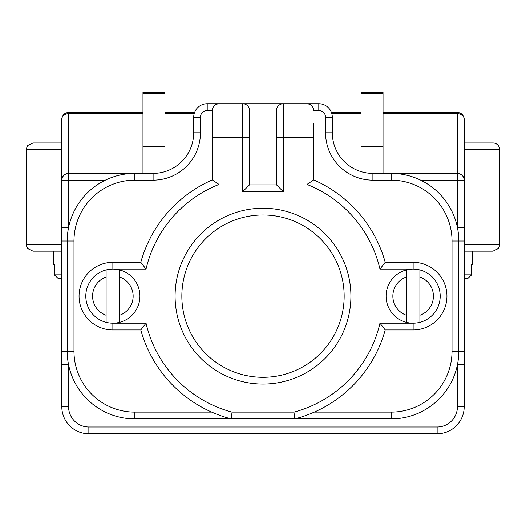 <?xml version="1.0" encoding="UTF-8"?>
<svg xmlns="http://www.w3.org/2000/svg" width="526" height="526" viewBox="0 0 526 526"><rect width="100%" height="100%" fill="white"/><g stroke="black" fill="none" stroke-linecap="round" stroke-linejoin="round"><path stroke-width="0.79" d="M383.04 112.525L457.429 112.525A6.766 6.766 0 0 1 464.195 119.29L464.195 406.71A27.05 27.05 0 0 1 437.145 433.759L88.855 433.759A27.05 27.05 0 0 1 61.805 406.71L61.805 149.719L26.3 149.719L26.3 244.399L26.478 245.931L27.753 248.588L33.066 251.165L61.805 251.165L53.35 251.165L53.35 264.69L54.336 264.69L53.35 264.69M54.336 264.69L54.336 274.835L61.805 274.835M419.899 322.333A27.05 27.05 0 0 1 386.084 296.138A27.05 27.05 0 0 1 419.899 269.943A27.05 27.05 0 0 1 419.899 322.333L419.899 269.943A27.05 27.05 0 0 1 419.899 322.333L419.899 315.265A20.29 20.29 0 0 0 419.899 277.011L419.899 269.943M314.252 412.121L391.153 412.121A60.865 60.865 0 0 0 452.025 351.256L452.025 241.02A60.865 60.865 0 0 0 391.153 180.155L372.895 180.155A47.34 47.34 0 0 1 325.555 132.815L325.555 117.259A6.766 6.766 0 0 0 318.795 110.499L318.795 103.734L306.96 103.734L318.795 103.734A13.525 13.525 0 0 1 332.32 117.259L332.32 132.815A40.574 40.574 0 0 0 372.895 173.389L391.153 173.389A67.63 67.63 0 0 1 458.784 241.02L458.784 351.256A67.63 67.63 0 0 1 391.153 418.887L231.177 418.887A126.805 126.805 0 0 1 140.79 329.953L112.866 329.953L112.866 323.188A27.05 27.05 0 0 0 119.626 322.333L119.626 269.943A27.05 27.05 0 0 0 106.101 269.943L106.101 322.333A27.05 27.05 0 0 0 112.866 323.188L146.044 323.188A120.04 120.04 0 0 0 232.051 412.121L293.949 412.121A120.04 120.04 0 0 0 379.956 323.188L413.134 323.188L413.134 329.953L385.21 329.953L379.956 323.188M263 377.293A81.155 81.155 0 0 0 344.155 296.138A81.155 81.155 0 0 0 263 214.983A81.155 81.155 0 0 0 181.845 296.138A81.155 81.155 0 0 0 263 377.293A81.155 81.155 0 0 1 181.845 296.138A81.155 81.155 0 0 1 263 214.983A81.155 81.155 0 0 0 181.845 296.138A81.155 81.155 0 0 0 263 377.293M464.195 142.96L492.934 142.96A6.766 6.766 0 0 1 499.7 149.719L499.522 245.931L498.247 248.588L492.934 251.165L464.195 251.165M499.7 149.719A6.766 6.766 0 0 0 492.934 142.96A6.766 6.766 0 0 1 499.7 149.719L464.195 149.719L464.195 180.155L420.636 180.155M313.72 123.347L313.72 179.918L306.96 184.435L306.96 137.549L283.29 137.549L283.29 191.655L276.525 184.889L276.525 110.499A6.766 6.766 0 0 1 283.29 103.734L242.71 103.734A6.766 6.766 0 0 1 249.475 110.499L249.475 184.889L276.525 184.889M468.107 278.215L464.195 278.215L468.107 278.215L464.195 278.215L468.107 278.215L464.195 278.215L468.107 278.215L464.195 278.215L468.107 278.215L471.664 274.835L471.664 264.69L472.65 264.69L472.65 251.165M472.65 264.69L471.664 264.69M57.893 278.215L61.805 278.215L57.893 278.215L61.805 278.215L57.893 278.215L61.805 278.215L57.893 278.215L61.805 278.215L57.893 278.215L54.336 274.835M119.626 269.943A27.05 27.05 0 0 1 119.626 322.333L119.626 315.265A20.29 20.29 0 0 0 119.626 277.011L119.626 269.943A27.05 27.05 0 0 1 119.626 322.333M142.96 113.662L68.571 113.662A6.766 5.628 180 0 0 61.805 119.29L61.805 180.155C62.232 176.078 64.488 173.823 68.571 173.389L153.105 173.389A40.574 40.574 0 0 0 193.68 132.815L193.68 117.259A13.525 13.525 0 0 1 207.205 103.734L219.04 103.734L207.205 103.734A13.525 13.525 0 0 0 193.68 117.259L200.445 117.259L200.445 132.815A47.34 47.34 0 0 1 153.105 180.155L134.847 180.155A60.865 60.865 0 0 0 73.975 241.02L73.975 351.256A60.865 60.865 0 0 0 134.847 412.121L211.748 412.121M394.901 173.495L457.429 173.389C461.512 173.823 463.768 176.078 464.195 180.155A6.766 6.766 0 0 0 457.429 173.389L457.429 113.662L383.04 113.662M219.04 184.435L212.28 179.918A126.805 126.805 0 0 0 140.79 262.323A126.805 126.805 0 0 1 212.28 179.918L212.28 110.499A6.766 6.766 0 0 1 219.04 103.734L242.71 103.734L242.71 137.549L219.04 137.549L219.04 184.435A120.04 120.04 0 0 0 146.044 269.088L112.866 269.088L112.866 262.323L140.79 262.323L146.044 269.088M276.525 137.549L283.29 137.549L283.29 103.734L306.96 103.734C311.037 104.168 313.292 106.416 313.72 110.499A6.766 6.766 0 0 0 306.96 103.734L306.96 137.549L313.72 137.549M232.051 412.121L231.177 418.887L134.847 418.887A67.63 67.63 0 0 1 67.216 351.256L67.216 241.02A67.63 67.63 0 0 1 134.847 173.389L131.099 173.495M164.94 93.372L142.96 93.372L142.96 92.241L164.94 92.241L164.94 171.627M142.96 93.372L142.96 146.34L164.94 146.34M142.96 146.34L142.96 173.389M61.805 142.96L33.066 142.96L61.805 142.96M105.364 180.155L68.571 180.155L68.571 173.389A6.766 6.766 0 0 0 61.805 180.155A6.766 6.766 0 0 1 68.571 173.389L68.571 112.525A6.766 6.766 0 0 0 61.805 119.29A6.766 6.766 0 0 1 68.571 112.525L142.96 112.525M383.04 93.372L361.06 93.372L361.06 92.241L383.04 92.241L383.04 173.389M361.06 93.372L361.06 146.34L383.04 146.34M361.06 146.34L361.06 171.627M164.94 112.525L194.535 112.525M331.465 112.525L361.06 112.525M293.949 412.121L294.823 418.887A126.805 126.805 0 0 0 385.21 329.953A126.805 126.805 0 0 1 294.823 418.887L298.715 417.808M379.956 269.088L385.21 262.323A126.805 126.805 0 0 0 313.72 179.918A126.805 126.805 0 0 1 385.21 262.323L413.134 262.323A33.815 33.815 0 0 1 446.949 296.138A33.815 33.815 0 0 1 413.134 329.953A33.815 33.815 0 0 0 446.949 296.138A33.815 33.815 0 0 0 413.134 262.323L413.134 269.088L379.956 269.088A120.04 120.04 0 0 0 306.96 184.435M464.195 119.29A6.766 5.628 180 0 0 457.429 113.662L457.429 112.525A6.766 6.766 0 0 1 464.195 119.29M464.195 227.561L457.429 227.561L457.429 173.389A6.766 6.766 0 0 1 464.195 180.155M464.195 364.715L457.429 364.715L457.429 406.71A20.29 20.29 0 0 1 437.145 427L88.855 427A20.29 20.29 0 0 1 68.571 406.71L68.571 364.715L61.805 364.715M61.805 227.561L68.571 227.561L68.571 180.155L61.805 180.155M231.177 418.887A126.805 126.805 0 0 1 140.79 329.953L146.044 323.188M112.866 329.953A33.815 33.815 0 0 1 79.051 296.138A33.815 33.815 0 0 1 112.866 262.323A33.815 33.815 0 0 0 79.051 296.138A33.815 33.815 0 0 0 112.866 329.953M212.28 137.549L219.04 137.549L219.04 103.734C214.963 104.168 212.708 106.416 212.28 110.499L207.205 110.499A6.766 6.766 0 0 0 200.445 117.259M283.29 191.655L242.71 191.655L249.475 184.889M406.374 269.943L406.374 322.333A27.05 27.05 0 0 1 406.374 269.943L406.374 277.011A20.29 20.29 0 0 0 406.374 315.265L406.374 322.333M106.101 322.333A27.05 27.05 0 0 1 106.101 269.943L106.101 277.011A20.29 20.29 0 0 0 106.101 315.265L106.101 322.333A27.05 27.05 0 0 1 106.101 269.943M263 208.224A87.914 87.914 0 0 1 350.914 296.138A87.914 87.914 0 0 1 263 384.052A87.914 87.914 0 0 1 175.086 296.138A87.914 87.914 0 0 1 263 208.224M464.195 274.835L471.664 274.835M242.71 191.655L242.71 137.549L249.475 137.549M153.105 180.155L153.105 173.389A40.574 40.574 0 0 0 193.68 132.815L200.445 132.815M325.555 132.815L332.32 132.815A40.574 40.574 0 0 0 372.895 173.389L372.895 180.155M318.795 103.734A13.525 13.525 0 0 1 332.32 117.259L325.555 117.259M391.153 180.155L391.153 173.389A67.63 67.63 0 0 1 458.784 241.02L464.195 241.02M464.195 351.256L458.784 351.256A67.63 67.63 0 0 1 391.153 418.887L391.153 412.121M134.847 412.121L134.847 418.887A67.63 67.63 0 0 1 67.216 351.256L61.805 351.256M61.805 241.02L67.216 241.02A67.63 67.63 0 0 1 134.847 173.389L134.847 180.155M33.066 251.165L27.753 248.588L26.478 245.931L26.3 244.399L26.478 245.931L27.753 248.588L33.066 251.165L27.753 248.588L26.478 245.931L26.3 244.399L61.805 244.399M464.195 244.399L499.7 244.399L499.522 245.931L498.247 248.588L492.934 251.165L498.247 248.588L499.522 245.931L499.7 244.399L499.522 245.931L498.247 248.588L492.934 251.165M361.06 113.662L331.834 113.662M194.166 113.662L164.94 113.662M318.795 110.499L313.72 110.499A6.766 6.766 0 0 0 306.96 103.734M457.429 406.71L464.195 406.71A27.05 27.05 0 0 1 437.145 433.759L437.145 427M88.855 427L88.855 433.759A27.05 27.05 0 0 1 61.805 406.71L68.571 406.71M283.29 103.734A6.766 6.766 0 0 0 276.525 110.499M207.205 110.499L207.205 103.734M73.975 241.02L67.216 241.02M73.975 351.256L67.216 351.256M452.025 351.256L458.784 351.256M452.025 241.02L458.784 241.02M26.3 149.719L26.99 146.747L27.819 145.452L33.066 142.96L27.819 145.452L26.99 146.747L26.3 149.719L26.99 146.747L27.819 145.452L33.066 142.96L27.819 145.452L26.99 146.747L26.3 149.719"/></g></svg>
